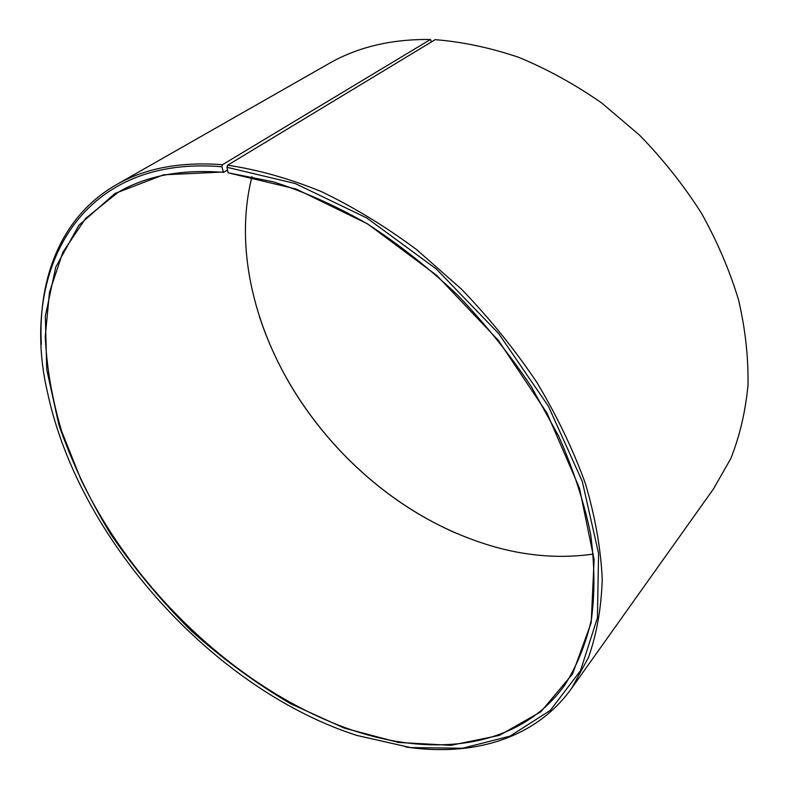 <?xml version="1.0" encoding="UTF-8"?>
<svg xmlns="http://www.w3.org/2000/svg" width="789" height="789" viewBox="0 0 789 789"><rect width="100%" height="100%" fill="white"/><g stroke="black" fill="none" stroke-linecap="round" stroke-linejoin="round"><path stroke-width="1.18" d="M223.011 172.032L163.57 174.813L114.987 193.463L78.87 225.26L55.753 267.155L45.318 316.172L46.738 369.577L58.928 425.024C71.868 462.324 89.157 498.737 110.776 534.261C134.495 568.82 161.311 601.001 191.234 630.796C222.557 658.874 255.695 683.185 290.648 703.749L344.142 728.05L398.307 742.429L450.815 745.319L499.269 735.427L540.859 711.786L572.538 674.003L591.198 622.669L594.117 559.628L579.501 488.223L547.043 413.219L498.342 340.355L436.879 275.539L367.635 223.918L296.22 189.054L228.544 172.89L273.083 181.766C304.09 191.619 335.453 205.613 367.171 223.751C398.632 244.136 428.743 267.885 457.502 294.997C485.008 323.668 509.605 354.212 531.283 386.63L558.651 436.13C573.386 469.504 584.028 502.08 590.576 533.867C594.758 564.717 595.005 593.387 591.326 619.858C585.576 644.781 576.591 666.705 564.372 685.641C517.771 750.063 428.979 758.485 344.349 727.369C235.487 686.953 133.302 588.989 80.567 478.657L61.552 430.981C52.084 398.899 46.65 367.388 45.259 336.459L49.48 292.305L62.824 252.322L85.685 218.336L118.163 192.279C146.557 175.7 181.677 169.063 223.534 172.377L221.827 166.765L222.468 164.714L430.449 39.499L431.514 41.866M227.498 169.96L223.534 172.377M593.348 554.075C562.468 558.474 531.007 556.462 498.964 548.049C453.419 535.711 411.424 513.59 372.99 481.675C345.621 458.833 321.932 432.648 301.94 403.12C255.163 333.974 233.574 249.107 251.977 176.628M455.164 532.792C425.863 519.852 398.504 502.82 373.079 481.694C345.661 458.823 321.951 432.599 301.94 403.041C283.458 375.623 269.246 346.687 259.315 316.241M228.041 172.544L226.936 167.278L227.597 165.226L435.173 39.657C462.482 41.837 490.383 47.754 518.876 57.39C547.329 69.156 574.984 84.384 601.829 103.083L639.603 135.215C662.977 159.23 683.57 185.188 701.382 213.069C717.329 241.641 729.746 270.676 738.632 300.175C745.398 329.486 748.514 357.841 747.982 385.249C745.457 411.75 739.707 436.228 730.732 458.685L713.503 488.894L571.591 688.353C535.021 739.559 471.684 756.976 405.359 746.887M227.597 165.226C257.461 169.596 288.498 178.294 320.689 191.303C353.127 206.787 385.101 226.216 416.592 249.59L461.476 289.168C489.624 318.401 514.803 349.566 537.023 382.655C557.162 416.326 573.327 450.075 585.517 483.913C595.271 517.259 600.853 549.016 602.244 579.185C601.336 608.043 596.721 634.188 588.407 657.612L571.591 688.353M226.936 167.278L295.185 183.521L366.747 217.951L436.386 269.059L498.569 333.451L548.365 406.148L582.272 481.389L598.575 553.513L597.431 617.757L580.487 670.699L550.337 710.386L509.99 736.147L462.472 748.248L410.546 747.587L356.608 735.378L344.832 731.334C206.58 681.025 78.683 536.352 47.873 394.027C18.946 273.576 77.322 154.506 221.827 166.765M41.314 344.369C37.911 277.363 61.581 216.087 116.19 184.823C144.91 168.235 180.336 161.538 222.468 164.714M116.19 184.823L328.865 63.603C357.683 47.044 391.551 39.006 430.449 39.499"/></g></svg>
